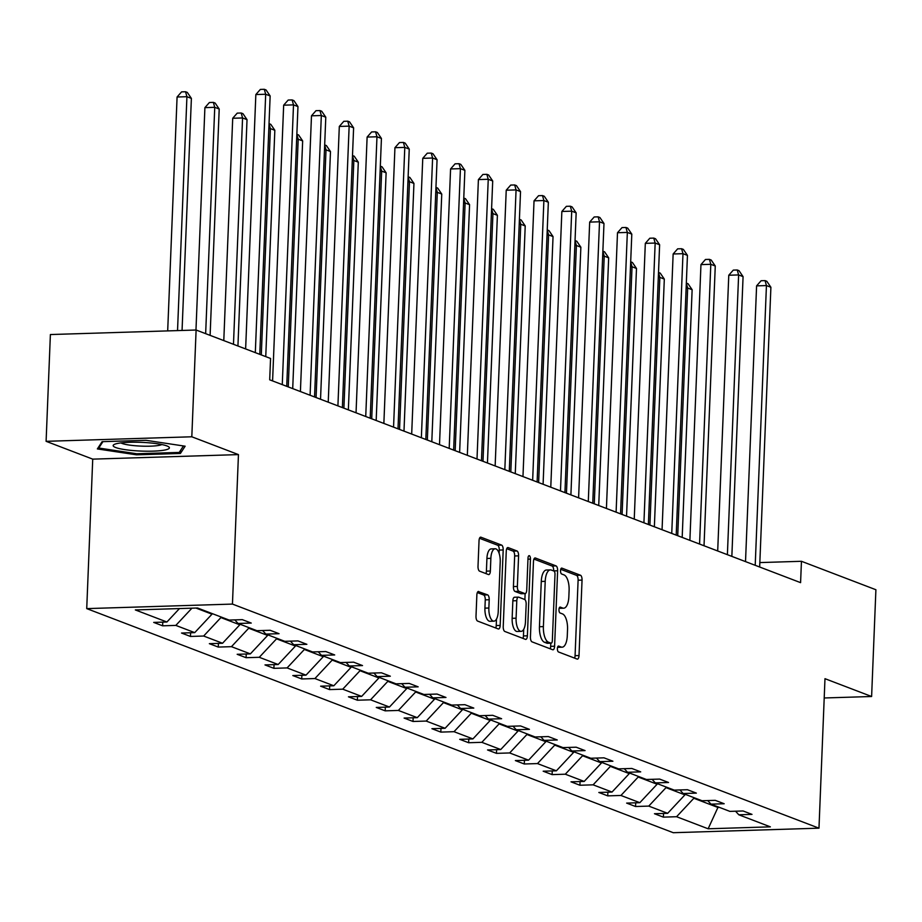 <?xml version="1.0" encoding="UTF-8"?>
<svg xmlns="http://www.w3.org/2000/svg" width="922" height="922" viewBox="0 0 922 922"><rect width="100%" height="100%" fill="white"/><g stroke="black" fill="none" stroke-linecap="round" stroke-linejoin="round"><path stroke-width="1.38" d="M557.395 648.569A2.973 1.233 88.2 0 0 558.502 651.969L577.103 659.069A4.241 1.752 88.2 0 0 577.403 659.126A4.241 1.752 88.2 0 0 579.016 655.554L582.047 580.088A4.241 1.752 88.2 0 0 580.468 575.236L561.867 568.125A2.973 1.233 88.2 0 0 561.659 568.09A2.973 1.233 88.2 0 0 560.53 570.591A2.973 1.233 88.2 0 0 561.636 573.991L564.045 574.913A13.588 5.613 88.2 0 1 569.105 590.472L568.851 596.753A13.588 5.613 88.2 0 1 563.676 608.197A13.588 5.613 88.2 0 1 562.708 608.036L560.299 607.114A2.973 1.233 88.2 0 0 560.092 607.079A2.973 1.233 88.2 0 0 558.963 609.58A2.973 1.233 88.2 0 0 560.069 612.98L562.478 613.902A13.588 5.613 88.2 0 1 567.537 629.449L567.284 635.742A13.588 5.613 88.2 0 1 562.109 647.186A13.588 5.613 88.2 0 1 561.141 647.014L558.732 646.103A2.973 1.233 88.2 0 0 558.525 646.057A2.973 1.233 88.2 0 0 557.395 648.569M478.772 591.498A4.241 1.752 88.2 0 0 478.472 591.451A4.241 1.752 88.2 0 0 476.858 595.024L476.006 616.196A4.241 1.752 88.2 0 0 477.584 621.059L498.237 628.942A4.241 1.752 88.2 0 0 498.537 629A4.241 1.752 88.2 0 0 500.162 625.427L503.193 549.961A4.241 1.752 88.2 0 0 501.614 545.098L480.95 537.215A4.241 1.752 88.2 0 0 480.65 537.157A4.241 1.752 88.2 0 0 479.037 540.73L478.011 566.304A4.241 1.752 88.2 0 0 479.59 571.167L488.43 574.544A4.241 1.752 88.2 0 0 488.729 574.602A4.241 1.752 88.2 0 0 490.354 571.018L490.861 558.34A11.364 4.691 88.2 0 1 495.183 548.774A11.364 4.691 88.2 0 1 500.22 561.913L498.226 611.597A11.364 4.691 88.2 0 1 493.904 621.163A11.364 4.691 88.2 0 1 488.867 608.013L489.202 599.738A4.241 1.752 88.2 0 0 487.611 594.874L478.172 591.521M238.452 454.604L191.811 436.786L196.109 330.018L50.387 334.548L46.1 441.315L92.73 459.133L86.726 608.612L232.448 604.083L238.452 454.604L92.73 459.133M824.199 697.977L871.613 696.502L824.983 678.684L818.978 828.175L232.448 604.083M871.613 696.502L875.9 589.734L801.449 561.291L759.843 562.581M196.109 330.018L270.561 358.462L269.697 379.818L800.584 582.646L801.449 561.291M530.438 636.987A4.241 1.752 88.2 0 0 532.029 641.85L552.681 649.745A4.241 1.752 88.2 0 0 552.981 649.791A4.241 1.752 88.2 0 0 554.595 646.218L557.626 570.764A4.241 1.752 88.2 0 0 556.047 565.901L535.394 558.006A4.241 1.752 88.2 0 0 535.094 557.96A4.241 1.752 88.2 0 0 533.469 561.533L530.438 636.987M525.459 639.349L504.807 631.455A4.241 1.752 88.2 0 1 503.228 626.591L506.259 551.137A4.241 1.752 88.2 0 1 507.872 547.553A4.241 1.752 88.2 0 1 508.172 547.61L517.012 550.987A4.241 1.752 88.2 0 1 518.59 555.851L517.369 586.45A4.241 1.752 88.2 0 0 518.948 591.313L524.814 593.549A4.241 1.752 88.2 0 0 525.114 593.607A4.241 1.752 88.2 0 0 526.727 590.034L528.006 558.167A2.973 1.233 88.2 0 1 529.147 555.666A2.973 1.233 88.2 0 1 530.461 559.101L527.384 635.823A4.241 1.752 88.2 0 1 525.759 639.395A4.241 1.752 88.2 0 1 525.459 639.349M191.811 436.786L46.1 441.315M197.562 608.001L229.129 620.068L242.325 619.653L251.245 623.065L238.049 623.468L256.95 630.694L270.146 630.279L279.055 633.691L265.87 634.094L284.771 641.32L297.967 640.905L306.876 644.317L293.692 644.732L312.593 651.946L325.777 651.543L334.698 654.943L321.501 655.358L340.414 662.584L353.599 662.169L362.519 665.569L349.323 665.984L368.224 673.21L381.42 672.795L390.34 676.206L377.144 676.61L396.045 683.836L409.241 683.421L418.162 686.832L404.965 687.247L423.866 694.462L437.063 694.059L445.971 697.458L432.787 697.873L451.688 705.088L464.884 704.685L473.793 708.084L460.608 708.499L479.509 715.726L492.694 715.311L501.614 718.722L488.418 719.125L507.331 726.352L520.515 725.937L529.435 729.348L516.239 729.751L535.14 736.978L548.336 736.563L557.257 739.974L544.061 740.389L562.962 747.604L576.158 747.2L585.078 750.6L571.882 751.015L590.783 758.241L603.979 757.826L612.899 761.226L599.703 761.641L618.604 768.867L631.801 768.452L640.709 771.864L627.525 772.267L646.426 779.493L659.622 779.078L668.531 782.49L655.335 782.905L674.247 790.119L687.432 789.716L696.352 793.116L683.156 793.531L702.057 800.745L715.253 800.342L724.173 803.742L710.977 804.157L729.878 811.383L743.074 810.968L751.995 814.38L738.799 814.783L770.366 826.85L708.142 828.786L676.575 816.719L663.379 817.134L654.459 813.723L667.655 813.319L648.754 806.093L635.558 806.508L626.649 803.097L639.833 802.682L620.932 795.467L607.736 795.87L598.827 792.471L612.024 792.056L593.111 784.829L579.926 785.244L571.006 781.833L584.202 781.43L565.301 774.203L552.105 774.618L543.185 771.207L556.381 770.804L537.48 763.577L524.284 763.992L515.363 760.581L528.56 760.166L509.659 752.951L496.462 753.355L487.542 749.955L500.738 749.54L481.837 742.325L468.641 742.729L459.732 739.329L472.917 738.914L454.016 731.688L440.82 732.103L431.911 728.691L445.096 728.288L426.195 721.062L413.01 721.477L404.09 718.065L417.286 717.662L398.373 710.436L385.189 710.85L376.268 707.439L389.464 707.024L370.563 699.81L357.367 700.213L348.447 696.813L361.643 696.398L342.742 689.172L329.546 689.587L320.625 686.175L333.822 685.772L314.921 678.546L301.725 678.961L292.816 675.549L306 675.146L287.099 667.92L273.903 668.335L264.994 664.923L278.179 664.508L259.278 657.294L246.082 657.697L237.173 654.297L250.369 653.882L231.457 646.668L218.272 647.071L209.352 643.671L222.548 643.256L203.647 636.03L190.451 636.445L181.53 633.034L194.726 632.63L175.825 625.404L162.629 625.819L153.709 622.408L166.905 622.004L135.338 609.938L197.562 608.001M86.726 608.612L673.256 832.704L818.978 828.175M195.96 608.059L211.991 614.179L212.014 613.522M191.937 608.174L175.825 625.404M211.991 614.179L194.726 632.63M234.799 619.884L238.049 623.468M239.835 624.148L239.801 624.805L220.9 617.579L220.934 616.933M220.9 617.579L203.647 636.03M239.801 624.805L222.548 643.256M262.609 630.521L265.87 634.094M267.657 634.785L267.622 635.431L248.721 628.216L248.744 627.559M248.721 628.216L231.457 646.668M267.622 635.431L250.369 653.882M290.43 641.147L293.692 644.732M295.466 645.412L295.443 646.057L276.542 638.842L276.565 638.185M276.542 638.842L259.278 657.294M295.443 646.057L278.179 664.508M318.251 651.773L321.501 655.358M323.288 656.038L323.265 656.694L304.364 649.468L304.387 648.811M304.364 649.468L287.099 667.92M323.265 656.694L306 675.146M346.073 662.399L349.323 665.984M351.109 666.664L351.086 667.321L332.185 660.094L332.208 659.449M332.185 660.094L314.921 678.546M351.086 667.321L333.822 685.772M373.894 673.025L377.144 676.61M378.93 677.29L378.907 677.947L359.995 670.72L360.029 670.075M359.995 670.72L342.742 689.172M378.907 677.947L361.643 696.398M401.715 683.663L404.965 687.247M406.752 687.927L406.729 688.573L387.816 681.358L387.851 680.701M387.816 681.358L370.563 699.81M406.729 688.573L389.464 707.024M429.525 694.289L432.787 697.873M434.573 698.553L434.539 699.199L415.638 691.984L415.661 691.327M415.638 691.984L398.373 710.436M434.539 699.199L417.286 717.662M457.347 704.915L460.608 708.499M462.383 709.179L462.36 709.836L443.459 702.61L443.482 701.965M443.459 702.61L426.195 721.062M462.36 709.836L445.096 728.288M485.168 715.541L488.418 719.125M490.204 719.805L490.181 720.462L471.28 713.236L471.303 712.591M471.28 713.236L454.016 731.688M490.181 720.462L472.917 738.914M512.989 726.179L516.239 729.751M518.026 730.443L518.003 731.088L499.102 723.874L499.125 723.217M499.102 723.874L481.837 742.325M518.003 731.088L500.738 749.54M540.811 736.805L544.061 740.389M545.847 741.069L545.824 741.714L526.923 734.5L526.946 733.843M526.923 734.5L509.659 752.951M545.824 741.714L528.56 760.166M568.632 747.431L571.882 751.015M573.668 751.695L573.645 752.352L554.733 745.126L554.767 744.469M554.733 745.126L537.48 763.577M573.645 752.352L556.381 770.804M596.453 758.057L599.703 761.641M601.49 762.321L601.455 762.978L582.554 755.752L582.589 755.106M582.554 755.752L565.301 774.203M601.455 762.978L584.202 781.43M624.263 768.683L627.525 772.267M629.311 772.959L629.277 773.604L610.376 766.378L610.399 765.733M610.376 766.378L593.111 784.829M629.277 773.604L612.024 792.056M652.085 779.321L655.335 782.905M657.121 783.585L657.098 784.23L638.197 777.016L638.22 776.359M638.197 777.016L620.932 795.467M657.098 784.23L639.833 802.682M679.906 789.947L683.156 793.531M684.942 794.211L684.919 794.868L666.018 787.642L666.041 786.985M666.018 787.642L648.754 806.093M684.919 794.868L667.655 813.319M707.727 800.573L710.977 804.157M717.938 806.819L717.915 807.465L693.84 798.268L693.863 797.622M693.84 798.268L676.575 816.719M708.142 828.786L717.915 807.465L719.506 807.418M735.549 811.199L738.799 814.783M179.467 608.566L166.905 622.004M663.529 813.446L663.379 817.134M635.707 802.808L635.558 806.508M607.886 792.182L607.736 795.87M580.065 781.556L579.926 785.244M552.255 770.93L552.105 774.618M524.434 760.304L524.284 763.992M496.612 749.667L496.462 753.355M468.791 739.041L468.641 742.729M440.97 728.415L440.82 732.103M413.148 717.789L413.01 721.477M385.338 707.151L385.189 710.85M357.517 696.525L357.367 700.213M329.696 685.899L329.546 689.587M301.874 675.273L301.725 678.961M274.053 664.647L273.903 668.335M246.232 654.009L246.082 657.697M218.422 643.383L218.272 647.071M190.6 632.757L190.451 636.445M162.779 622.131L162.629 625.819M136.514 454.823L180.401 453.463L185.138 446.202L145.987 440.313L102.1 441.673L97.363 448.933L136.514 454.823L136.56 453.728M557.591 647.256A13.588 5.613 88.2 0 0 558.167 647.313L562.109 647.186M559.158 608.266A13.588 5.613 88.2 0 0 559.735 608.324L563.676 608.197M574.602 658.124A4.241 1.752 88.2 0 0 575.074 655.669L578.106 580.215A4.241 1.752 88.2 0 0 576.527 575.351L560.714 569.312M553.684 570.96L553.696 570.879A4.241 1.752 88.2 0 0 552.105 566.027L533.953 559.089M550.18 648.788A4.241 1.752 88.2 0 0 550.665 646.345L550.791 643.187M550.987 643.141A2.973 1.233 88.2 0 0 551.206 643.176A2.973 1.233 88.2 0 0 552.336 640.675L554.998 574.441A2.973 1.233 88.2 0 0 553.892 571.029L551.344 570.061A13.588 5.613 88.2 0 0 550.388 569.9A13.588 5.613 88.2 0 0 545.213 581.344L543.392 626.614A13.588 5.613 88.2 0 0 548.452 642.173L550.987 643.141L547.057 643.256A2.973 1.233 88.2 0 0 547.265 643.302A2.973 1.233 88.2 0 0 547.472 643.245M550.388 569.9L546.446 570.015A13.588 5.613 88.2 0 0 541.272 581.459L545.213 581.344M547.057 643.256L544.51 642.288A13.588 5.613 88.2 0 1 539.451 626.741L541.272 581.459M506.731 548.682L513.07 551.114L517.012 550.987M521.472 593.653A4.241 1.752 88.2 0 1 521.172 593.722A4.241 1.752 88.2 0 1 520.872 593.676L515.006 591.44A4.241 1.752 88.2 0 1 513.427 586.576L514.66 555.966A4.241 1.752 88.2 0 0 513.07 551.114M521.172 593.722L525.114 593.607L524.906 599.623M523.708 629.288L523.442 635.938L527.384 635.823M516.09 618.201A11.364 4.691 88.2 0 0 521.126 631.351A11.364 4.691 88.2 0 0 525.459 621.785L526.162 604.279A4.241 1.752 88.2 0 0 524.572 599.427L518.717 597.179A4.241 1.752 88.2 0 0 518.418 597.133A4.241 1.752 88.2 0 0 516.793 600.706L516.09 618.201L512.148 618.328A11.364 4.691 88.2 0 0 517.184 631.478L521.126 631.351M514.776 597.306A4.241 1.752 88.2 0 0 514.476 597.249A4.241 1.752 88.2 0 0 512.851 600.821L516.793 600.706M512.148 618.328L512.851 600.821M522.958 638.393A4.241 1.752 88.2 0 0 523.442 635.938M493.904 621.163L489.962 621.278A11.364 4.691 88.2 0 1 484.926 608.14L485.26 599.865A4.241 1.752 88.2 0 0 483.681 595.001L477.331 592.581M495.183 548.774L491.253 548.901A11.364 4.691 88.2 0 0 486.92 558.467L490.861 558.34M485.929 573.588A4.241 1.752 88.2 0 0 486.413 571.144L486.92 558.467M499.125 553.327L499.251 550.088A4.241 1.752 88.2 0 0 497.673 545.225L479.509 538.287M495.748 627.986A4.241 1.752 88.2 0 0 496.22 625.542L496.485 619.1M180.528 450.42L180.401 453.463M682.188 537.411L692.134 289.715L687.674 288.01L677.728 535.705M686.325 283.077L688.066 283.745L692.134 289.715M686.325 283.204L687.674 288.01L686.129 288.056M755.21 565.301L766.436 285.566L770.896 287.261L759.659 567.007M745.518 561.602L756.593 285.866L766.436 285.566L765.053 280.611L766.827 281.291L770.896 287.261M756.593 285.866L761.111 280.737L765.053 280.611M654.366 526.773L664.313 279.089L659.852 277.384L649.906 525.079M658.504 272.451L660.244 273.119L664.313 279.089M658.504 272.578L659.852 277.384L658.308 277.43M626.545 516.147L636.491 268.463L632.031 266.758L622.085 514.441M630.694 261.825L632.423 262.482L636.491 268.463M630.683 261.952L632.031 266.758L630.487 266.804M727.389 554.675L738.626 274.929L743.074 276.635L731.849 556.381M717.696 550.976L728.772 275.24L738.626 274.929L737.231 269.985L739.006 270.665L743.074 276.635M728.772 275.24L733.29 270.111L737.231 269.985M699.567 544.049L710.804 264.303L715.265 266.009L704.028 545.755M689.887 540.35L700.962 264.614L710.804 264.303L709.41 259.359L711.196 260.039L715.265 266.009M700.962 264.614L705.468 259.474L709.41 259.359M138.519 450.95A28.121 4.356 -177.7 0 0 168.369 446.617A28.121 4.356 -177.7 0 0 144.039 442.479A28.121 4.356 -177.7 0 0 114.293 444.439A28.121 4.356 -177.7 0 0 138.519 450.95M120.943 442.906A21.287 3.296 -177.7 0 0 139.349 446.029A21.287 3.296 -177.7 0 0 161.857 444.554M183.443 445.948L179.214 452.425L136.698 453.751L98.769 448.034L102.93 441.65M98.815 446.709L98.769 448.034M598.724 505.521L608.67 257.826L604.221 256.132L594.264 503.815M602.873 251.199L604.602 251.856L608.67 257.826M602.861 251.326L604.221 256.132L602.665 256.178M671.746 533.423L682.983 253.677L687.443 255.382L676.206 535.117M662.065 529.712L673.141 253.988L682.983 253.677L681.589 248.733L683.375 249.413L687.443 255.382M673.141 253.988L677.647 248.848L681.589 248.733M570.902 494.895L580.86 247.2L576.4 245.494L566.454 493.189M575.051 240.561L576.792 241.23L580.86 247.2M575.04 240.688L576.4 245.494L574.855 245.552M643.925 522.786L655.162 243.051L659.622 244.756L648.385 524.491M634.244 519.086L645.319 243.35L655.162 243.051L653.767 238.095L655.554 238.775L659.622 244.756M645.319 243.35L649.826 238.222L653.767 238.095M543.093 484.257L553.039 236.574L548.578 234.868L538.632 482.563M547.23 229.935L548.97 230.604L553.039 236.574M547.23 230.062L548.578 234.868L547.034 234.914M616.103 512.159L627.34 232.425L631.801 234.119L620.564 513.865M606.422 508.46L617.498 232.724L627.34 232.425L625.946 227.469L627.732 228.149L631.801 234.119M617.498 232.724L622.016 227.596L625.946 227.469M515.271 473.631L525.217 225.948L520.757 224.242L510.811 471.926M519.409 219.309L521.149 219.978L525.217 225.948M519.409 219.436L520.757 224.242L519.213 224.288M588.294 501.533L599.519 221.787L603.979 223.493L592.742 503.239M578.601 497.834L589.677 222.098L599.519 221.787L598.136 216.843L599.911 217.523L603.979 223.493M589.677 222.098L594.194 216.97L598.136 216.843M487.45 463.005L497.396 215.31L492.936 213.616L482.99 461.3M491.587 208.683L493.328 209.34L497.396 215.31M491.587 208.81L492.936 213.616L491.391 213.662M560.472 490.907L571.709 211.161L576.158 212.867L564.932 492.602M550.78 487.208L561.855 211.472L571.709 211.161L570.315 206.217L572.089 206.897L576.158 212.867M561.855 211.472L566.373 206.332L570.315 206.217M459.629 452.379L469.575 204.684L465.114 202.978L455.168 450.674M463.766 198.057L465.506 198.714L469.575 204.684M463.766 198.184L465.114 202.978L463.57 203.036M532.651 480.27L543.888 200.535L548.348 202.241L537.111 481.976M522.97 476.57L534.034 200.835L543.888 200.535L542.493 195.579L544.28 196.271L548.348 202.241M534.034 200.835L538.552 195.706L542.493 195.579M431.807 441.753L441.753 194.058L437.305 192.352L427.347 440.048M435.956 187.42L437.685 188.088L441.753 194.058M435.945 187.546L437.305 192.352L435.749 192.398M504.83 469.644L516.066 189.909L520.527 191.603L509.29 471.349M495.149 465.944L506.224 190.209L516.066 189.909L514.672 184.953L516.458 185.633L520.527 191.603M506.224 190.209L510.73 185.08L514.672 184.953M403.986 431.116L413.943 183.432L409.483 181.726L399.537 429.422M408.135 176.794L409.875 177.462L413.943 183.432M408.123 176.92L409.483 181.726L407.927 181.772M477.008 459.018L488.245 179.271L492.705 180.977L481.468 460.723M467.327 455.318L478.403 179.583L488.245 179.271L486.851 174.327L488.637 175.007L492.705 180.977M478.403 179.583L482.909 174.454L486.851 174.327M376.176 420.49L386.122 172.806L381.662 171.1L371.716 418.784M380.313 166.167L382.054 166.824L386.122 172.806M380.313 166.294L381.662 171.1L380.118 171.146M449.187 448.392L460.424 168.645L464.884 170.351L453.647 450.097M439.506 444.692L450.581 168.957L460.424 168.645L459.029 163.701L460.816 164.381L464.884 170.351M450.581 168.957L455.099 163.816L459.029 163.701M348.355 409.864L358.301 162.168L353.841 160.474L343.894 408.158M352.492 155.541L354.232 156.198L358.301 162.168M352.492 155.668L353.841 160.474L352.296 160.52M421.366 437.766L432.602 158.019L437.063 159.725L425.826 439.46M411.685 434.055L422.76 158.33L432.602 158.019L431.208 153.075L432.994 153.755L437.063 159.725M422.76 158.33L427.278 153.19L431.208 153.075M320.533 399.238L330.479 151.542L326.019 149.837L316.073 397.532M324.671 144.904L326.411 145.572L330.479 151.542M324.671 145.031L326.019 149.837L324.475 149.894M393.556 427.128L404.793 147.393L409.241 149.099L398.004 428.834M383.863 423.428L394.939 147.693L404.793 147.393L403.398 142.437L405.173 143.117L409.241 149.099M394.939 147.693L399.457 142.564L403.398 142.437M292.712 388.6L302.658 140.916L298.198 139.21L288.252 386.906M296.849 134.278L298.59 134.946L302.658 140.916M296.849 134.405L298.198 139.21L296.654 139.257M365.734 416.502L376.971 136.767L381.431 138.461L370.195 418.208M356.042 412.802L367.117 137.067L376.971 136.767L375.577 131.811L377.363 132.491L381.431 138.461M367.117 137.067L371.635 131.938L375.577 131.811M265.755 356.618L274.837 130.29L270.388 128.584L261.295 354.924M269.04 123.652L270.768 124.32L274.837 130.29M269.028 123.779L270.388 128.584L268.832 128.631M337.913 405.876L349.15 126.13L353.61 127.835L342.373 407.582M328.232 402.176L339.308 126.441L349.15 126.13L347.755 121.185L349.542 121.865L353.61 127.835M339.308 126.441L343.814 121.312L347.755 121.185M237.934 345.992L247.027 119.653L242.567 117.958L232.713 118.258L223.792 340.587M232.713 118.258L237.231 113.129L241.172 113.003L242.567 117.958L233.473 344.286M241.172 113.003L242.959 113.683L247.027 119.653M310.092 395.25L321.329 115.504L325.789 117.209L314.552 396.944M300.411 391.55L311.486 115.815L321.329 115.504L319.934 110.559L321.72 111.239L325.789 117.209M311.486 115.815L315.992 110.675L319.934 110.559M210.112 335.366L219.206 109.026L214.745 107.321L204.903 107.632L195.971 330.018M204.903 107.632L209.409 102.503L213.351 102.377L214.745 107.321L205.652 333.66M213.351 102.377L215.137 103.057L219.206 109.026M282.27 384.612L293.507 104.878L297.967 106.583L286.73 386.318M272.589 380.913L283.665 105.177L293.507 104.878L292.113 99.922L293.899 100.613L297.967 106.583M283.665 105.177L288.183 100.049L292.113 99.922M182.06 330.445L191.384 98.4L186.924 96.695L177.082 97.006L167.689 330.894M177.082 97.006L181.588 91.866L185.529 91.751L186.924 96.695L177.531 330.595M185.529 91.751L187.316 92.431L191.384 98.4M255.313 352.63L265.686 94.251L270.146 95.946L259.774 354.336M245.632 348.931L255.843 94.551L265.686 94.251L264.291 89.296L266.078 89.976L270.146 95.946M255.843 94.551L260.361 89.422L264.291 89.296M557.626 647.129L561.141 647.014M559.193 608.14L562.708 608.036M576.527 575.351L580.468 575.236M578.106 580.215L582.047 580.088M575.074 655.669L579.016 655.554M534.795 558.029L535.394 558.006M552.105 566.027L556.047 565.901M553.696 570.879L557.626 570.764M550.665 646.345L554.595 646.218M539.451 626.741L543.392 626.614M544.51 642.288L548.452 642.173M507.573 547.633L508.172 547.61M514.66 555.966L518.59 555.851M513.427 586.576L517.369 586.45M515.006 591.44L518.948 591.313M520.872 593.676L524.814 593.549M527.972 559.181L530.461 559.101M483.681 595.001L487.611 594.874M485.26 599.865L489.202 599.738M484.926 608.14L488.867 608.013M486.413 571.144L490.354 571.018M480.362 537.226L480.95 537.215M497.673 545.225L501.614 545.098M499.251 550.088L503.193 549.961M496.22 625.542L500.162 625.427M547.265 643.302L551.206 643.176M514.476 597.249L518.418 597.133"/></g></svg>
